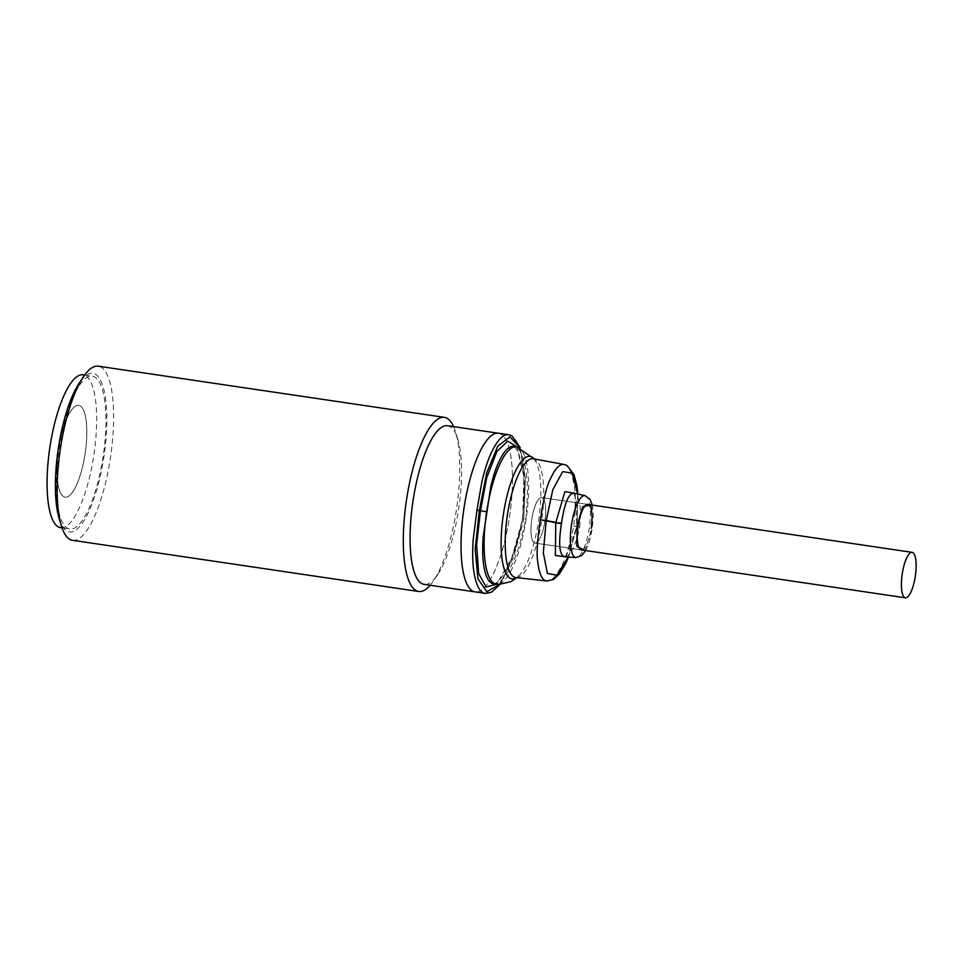 <?xml version="1.0" encoding="UTF-8"?>
<svg xmlns="http://www.w3.org/2000/svg" width="964" height="964" viewBox="0 0 964 964"><rect width="100%" height="100%" fill="white"/><g stroke="black" fill="none" stroke-linecap="round" stroke-linejoin="round"><path stroke-width="0.72" stroke-dasharray="4.82 3.62" d="M453.622 426.618A88.001 25.413 -81.6 0 1 455.647 432.125A88.001 25.413 -81.6 0 1 456.526 509.137A88.001 25.413 -81.6 0 1 433.704 580.581A88.001 25.413 -81.6 0 1 430.173 585.256M72.529 540.31A88.001 25.413 98.4 0 0 110.39 457.972A88.001 25.413 98.4 0 0 98.557 366.236M59.153 518.475A80.181 23.16 98.4 0 0 69.131 531.887A80.181 23.16 98.4 0 0 103.895 456.924A80.181 23.16 98.4 0 0 93.11 373.333A80.181 23.16 98.4 0 0 79.144 383.214M447.537 425.727A80.181 23.16 -81.6 0 1 447.802 425.763A80.181 23.16 -81.6 0 1 457.779 439.186A80.181 23.16 -81.6 0 1 458.587 509.353A80.181 23.16 -81.6 0 1 437.789 574.448A80.181 23.16 -81.6 0 1 424.088 584.365M498.472 433.246A80.181 23.16 -81.6 0 1 509.522 516.873A80.181 23.16 -81.6 0 1 475.023 591.896A80.181 23.16 98.4 0 0 509.594 516.415A80.181 23.16 98.4 0 0 498.737 433.294M69.565 528.995A77.253 22.317 -81.6 0 1 59.117 448.911A77.253 22.317 -81.6 0 1 92.411 376.201A77.253 22.317 -81.6 0 1 92.677 376.237A77.253 22.317 -81.6 0 1 103.124 456.321A77.253 22.317 -81.6 0 1 69.83 529.031A77.253 22.317 -81.6 0 1 69.565 528.995M78.891 405.338A46.453 13.412 -81.6 0 1 85.181 453.49A46.453 13.412 -81.6 0 1 65.154 497.207A46.453 13.412 -81.6 0 1 65.01 497.183A46.453 13.412 -81.6 0 1 58.72 449.031A46.453 13.412 -81.6 0 1 78.747 405.314A46.453 13.412 -81.6 0 1 78.891 405.338M64.913 497.171A46.453 13.412 98.4 0 0 65.07 497.195A46.453 13.412 98.4 0 0 85.085 453.478A46.453 13.412 98.4 0 0 78.807 405.326A46.453 13.412 98.4 0 0 78.65 405.302A46.453 13.412 98.4 0 0 58.623 449.019A46.453 13.412 98.4 0 0 64.913 497.171M60.563 527.657A77.253 22.317 98.4 0 0 93.87 454.948A77.253 22.317 98.4 0 0 83.41 374.876M544.853 521.56A22.979 6.64 98.4 0 0 541.684 497.593A22.979 6.64 98.4 0 0 531.803 519.09A22.979 6.64 98.4 0 0 534.96 543.057A22.979 6.64 98.4 0 0 544.853 521.56M509.113 434.824C515.077 435.849 519.536 444.645 522.464 461.202C523.693 468.444 524.32 477.77 524.344 489.17L522.488 518.789L515.523 547.528C512.137 558.325 508.799 566.916 505.51 573.315C497.87 587.919 491.074 594.607 485.133 593.378M519.849 447.525L525.284 477.819L523.789 518.897L525.416 478.313L520.198 447.633M522.681 518.68L523.765 519.03L513.366 557.734L499.653 584.413M500.015 584.401L513.631 557.312L523.85 519.042L522.657 518.825M516.861 446.85L523.874 476.734L522.669 518.753L511.715 558.264L496.581 584.196M493.592 583.762C502.184 583.365 516.367 552.794 522.452 518.765L525.922 519.174L527.453 493.508C527.392 483.639 526.826 475.565 525.742 469.287C523.163 454.948 519.295 447.332 514.125 446.44M493.363 583.726C498.496 584.787 504.401 579.003 511.065 566.362C513.933 560.819 516.849 553.384 519.801 544.045L525.922 519.174M564.073 464.467C568.447 465.214 571.7 471.661 573.833 483.82C575.629 491.399 575.604 505.498 573.761 526.127C569.435 546.311 565.302 559.674 561.385 566.193C555.794 576.918 550.818 581.834 546.455 580.931M575.147 493.375L576.809 526.513L577.918 494.026M577.617 493.954L576.87 526.356L573.761 526.127L576.809 526.693L568.218 557.059M568.543 557.084L576.846 526.525L565.76 556.915M564.543 556.806C569.712 556.312 575.412 547.817 579.689 526.886L576.617 526.465C577.641 517.21 577.689 509.113 576.725 502.172L573.809 492.978M579.689 526.886C581.798 505.594 578.906 495.52 574.17 493.146M581.268 549.902L534.96 543.057A22.979 6.64 98.4 0 0 544.865 521.428A22.979 6.64 98.4 0 0 541.756 497.605A22.979 6.64 98.4 0 0 541.684 497.593A22.979 6.64 98.4 0 0 531.779 519.222A22.979 6.64 98.4 0 0 534.887 543.045A22.979 6.64 98.4 0 0 534.96 543.057L581.268 549.902A22.979 6.64 98.4 0 0 591.161 528.405M516.764 446.838A69.42 20.051 -81.6 0 1 526.163 518.801A69.42 20.051 -81.6 0 1 496.231 584.148M534.104 458.912A61.913 17.882 -81.6 0 1 536.153 462.142A61.913 17.882 -81.6 0 1 538.671 520.247A61.913 17.882 -81.6 0 1 519.451 575.134A61.913 17.882 -81.6 0 1 516.559 577.641M591.667 504.979L592.113 528.658L585.015 550.456M585.148 495.713A31.27 9.025 -81.6 0 1 589.233 528.284A31.27 9.025 -81.6 0 1 576.002 557.553M516.837 577.665L519.451 575.134L515.861 577.557A60.033 17.34 98.4 0 0 541.611 520.717A60.033 17.34 98.4 0 0 533.441 458.792L533.417 458.78M457.779 439.186L455.647 432.125M437.789 574.448L433.704 580.581M84.651 375.044L92.411 376.201M62.058 527.886L69.83 529.031M534.381 458.96L536.153 462.142L533.429 458.78M585.654 550.552L589.353 541.732L592.318 528.694L593.342 514.68L592.33 505.076M541.684 497.593L587.992 504.437L541.684 497.593M513.896 446.404L518.005 451.152L521.982 464.359C524.657 479.409 524.814 497.545 522.464 518.765M564.374 556.903L566.977 554.095C570.917 548.142 574.122 538.936 576.617 526.465"/><path stroke-width="1.45" d="M98.557 366.236A88.001 25.413 98.4 0 0 98.268 366.187A88.001 25.413 98.4 0 0 83.229 377.081A88.001 25.413 98.4 0 0 60.407 448.525A88.001 25.413 98.4 0 0 61.286 525.537A88.001 25.413 98.4 0 0 72.24 540.262A88.001 25.413 98.4 0 0 72.529 540.31L418.665 591.474A88.001 25.413 -81.6 0 1 418.376 591.414A88.001 25.413 -81.6 0 1 406.543 499.689A88.001 25.413 -81.6 0 1 444.404 417.352A88.001 25.413 -81.6 0 1 444.693 417.4A88.001 25.413 -81.6 0 1 453.622 426.618M83.229 377.081L79.144 383.214A80.181 23.16 98.4 0 0 59.153 518.475L61.286 525.537M499.653 584.413L486.868 591.703L477.927 578.858L475.18 549.251L479.337 510.631L476.939 510.185L473.179 539.527C472.481 550.818 472.517 560.06 473.3 567.23C475.228 583.642 479.168 592.354 485.133 593.378L424.088 584.365A80.181 23.16 -81.6 0 1 423.823 584.317A80.181 23.16 -81.6 0 1 413.038 500.738A80.181 23.16 -81.6 0 1 447.537 425.727L498.472 433.246A80.181 23.16 98.4 0 0 463.913 508.727A80.181 23.16 98.4 0 0 474.758 591.848A80.181 23.16 98.4 0 0 475.023 591.896A80.181 23.16 -81.6 0 1 463.973 508.269A80.181 23.16 -81.6 0 1 498.472 433.246L509.113 434.824C503.184 433.607 496.894 440.367 490.254 455.116C487.41 461.587 484.663 470.263 482 481.169L476.939 510.185L479.361 510.498L486.663 472.975L497.786 446.139L509.884 436.873L519.849 447.525M430.173 585.256A88.001 25.413 -81.6 0 1 418.665 591.474M83.41 374.876A77.253 22.317 98.4 0 0 83.157 374.827A77.253 22.317 98.4 0 0 49.851 447.537A77.253 22.317 98.4 0 0 60.31 527.621A77.253 22.317 98.4 0 0 60.563 527.657L62.058 527.886M568.218 557.059L556.951 575.147L547.419 573.508L543.298 552.758L546.166 520.897L540.346 519.801C543.443 499.424 546.721 485.952 550.191 479.361C555.095 468.528 559.71 463.564 564.073 464.467L533.417 458.78A60.033 17.34 98.4 0 0 507.413 514.957A60.033 17.34 98.4 0 0 515.487 577.508A60.033 17.34 98.4 0 0 515.861 577.557L546.455 580.931C542.081 580.183 539.177 573.773 537.743 561.711C536.406 554.192 537.273 540.226 540.346 519.801L546.227 520.56L552.818 489.64L562.735 471.565L572.194 473.216L577.617 493.954M493.592 583.762L496.231 584.148A69.42 20.051 -81.6 0 1 496.002 584.112A69.42 20.051 -81.6 0 1 486.603 512.149A69.42 20.051 -81.6 0 1 516.535 446.79L514.125 446.44C508.98 445.38 503.557 451.236 497.858 464.021C495.412 469.625 493.05 477.144 490.784 486.579L483.145 537.117C482.506 546.889 482.518 554.878 483.181 561.084C484.796 575.291 488.194 582.834 493.363 583.726L493.821 583.786M574.399 493.194L574.17 493.146C568.772 492.917 564.555 502.907 561.494 523.139A32.089 9.266 98.4 0 0 561.409 523.729C558.337 544.021 559.373 555.047 564.543 556.806L564.543 556.806M591.161 528.405A22.979 6.64 98.4 0 0 587.992 504.437A22.979 6.64 98.4 0 0 578.099 525.934A22.979 6.64 98.4 0 0 581.268 549.902L905.401 597.813A22.979 6.64 -81.6 0 1 905.329 597.801A22.979 6.64 -81.6 0 1 902.22 573.978A22.979 6.64 -81.6 0 1 912.125 552.348A22.979 6.64 -81.6 0 1 912.197 552.36A22.979 6.64 -81.6 0 1 915.306 576.183A22.979 6.64 -81.6 0 1 905.401 597.813M496.581 584.196L486.073 586.992L478.674 573.532L476.614 544.781L480.446 510.836L479.337 510.631A1.952 1.868 -79.3 0 0 479.361 510.498L480.47 510.703L486.712 477.722L496.93 451.465L507.787 441.114L516.861 446.85M486.483 511.715L480.458 510.775M565.76 556.915L555.36 555.409L555.782 522.717L546.166 520.897A4.892 4.675 -79.3 0 0 546.227 520.56L555.842 522.38L564.904 491.616L575.147 493.375M479.349 510.559L476.939 510.185M516.559 577.641A61.913 17.882 -81.6 0 1 511.715 578.846A61.913 17.882 -81.6 0 1 503.389 514.306A61.913 17.882 -81.6 0 1 530.236 456.418A61.913 17.882 -81.6 0 1 534.104 458.912M546.202 520.729L540.346 519.801M564.868 556.855L576.002 557.553A31.27 9.025 -81.6 0 1 575.689 557.517A31.27 9.025 -81.6 0 1 571.483 524.922A31.27 9.025 -81.6 0 1 585.04 495.689A31.27 9.025 -81.6 0 1 585.148 495.713L573.954 493.11M585.015 550.456L576.773 546.311L577.123 525.814L582.69 506.594L591.667 504.979M534.381 458.96L516.535 446.79A69.42 20.051 -81.6 0 1 516.764 446.838M561.494 523.139L555.782 522.717L561.409 523.729M98.268 366.187L444.404 417.352M83.157 374.827L84.651 375.044M496.231 584.148L498.966 584.401L510.968 581.654L516.837 577.665M592.33 505.076L590.04 499.316L585.148 495.713M520.198 447.633L511.956 435.873L508.847 434.788M485.398 593.426L491.519 592.245L500.015 584.401M577.918 494.026L576.858 485.362L574.002 474.625L567.049 465.552L564.061 464.467M546.829 580.991L553.432 579.46L559.313 574.122L565.47 564.048L568.543 557.084M576.002 557.553L581.762 555.505L585.654 550.552M587.992 504.437L912.125 552.348"/></g></svg>
